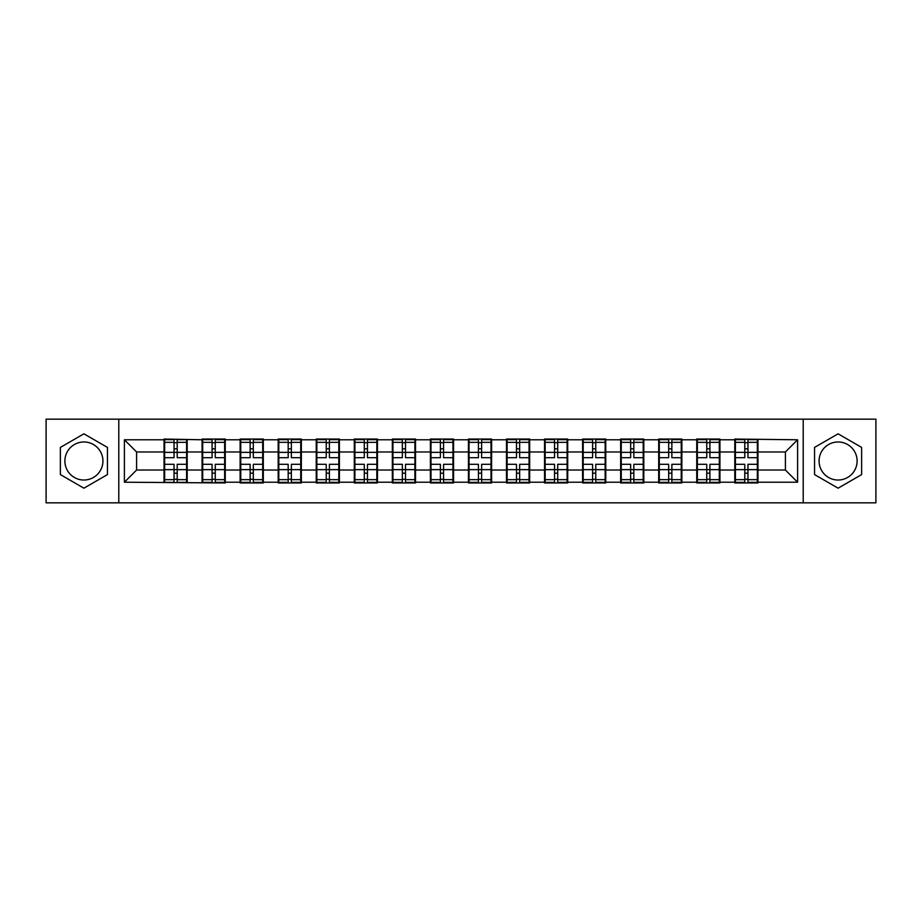 <?xml version="1.0" encoding="UTF-8"?>
<svg xmlns="http://www.w3.org/2000/svg" width="922" height="922" viewBox="0 0 922 922"><rect width="100%" height="100%" fill="white"/><g stroke="black" fill="none" stroke-linecap="round" stroke-linejoin="round"><path stroke-width="1.38" d="M838.098 441.972A19.028 19.028 0 0 0 819.07 461A19.028 19.028 0 0 0 838.098 480.028A19.028 19.028 0 0 0 857.114 461A19.028 19.028 0 0 0 838.098 441.972M83.902 480.028A19.028 19.028 0 0 1 64.886 461A19.028 19.028 0 0 1 83.902 441.972A19.028 19.028 0 0 1 102.93 461A19.028 19.028 0 0 1 83.902 480.028M803.212 502.836L875.9 502.836L875.9 419.164L803.212 419.164L803.212 502.836L118.788 502.836L118.788 419.164L46.1 419.164L46.1 502.836L118.788 502.836M757.965 459.168L757.354 459.168M735.41 459.168L734.799 459.168M734.799 462.832L735.41 462.832M757.354 462.832L757.965 462.832M719.921 459.168L719.31 459.168M697.355 459.168L696.744 459.168M696.744 462.832L697.355 462.832M719.31 462.832L719.921 462.832M681.865 459.168L681.254 459.168M659.299 459.168L658.688 459.168M658.688 462.832L659.299 462.832M681.254 462.832L681.865 462.832M643.81 459.168L643.21 459.168M621.255 459.168L620.644 459.168M620.644 462.832L621.255 462.832M643.21 462.832L643.81 462.832M605.766 459.168L605.155 459.168M583.2 459.168L582.589 459.168M582.589 462.832L583.2 462.832M605.155 462.832L605.766 462.832M567.71 459.168L567.099 459.168M545.156 459.168L544.545 459.168M544.545 462.832L545.156 462.832M567.099 462.832L567.71 462.832M529.666 459.168L529.055 459.168M507.1 459.168L506.489 459.168M506.489 462.832L507.1 462.832M529.055 462.832L529.666 462.832M491.61 459.168L491 459.168M469.044 459.168L468.445 459.168M468.445 462.832L469.044 462.832M491 462.832L491.61 462.832M453.555 459.168L452.956 459.168M431 459.168L430.39 459.168M430.39 462.832L431 462.832M452.956 462.832L453.555 462.832M415.511 459.168L414.9 459.168M392.945 459.168L392.334 459.168M392.334 462.832L392.945 462.832M414.9 462.832L415.511 462.832M377.455 459.168L376.844 459.168M354.901 459.168L354.29 459.168M354.29 462.832L354.901 462.832M376.844 462.832L377.455 462.832M339.411 459.168L338.8 459.168M316.845 459.168L316.234 459.168M316.234 462.832L316.845 462.832M338.8 462.832L339.411 462.832M301.356 459.168L300.745 459.168M278.79 459.168L278.19 459.168M278.19 462.832L278.79 462.832M300.745 462.832L301.356 462.832M263.312 459.168L262.701 459.168M240.746 459.168L240.135 459.168M240.135 462.832L240.746 462.832M262.701 462.832L263.312 462.832M225.256 459.168L224.645 459.168M202.69 459.168L202.079 459.168M202.079 462.832L202.69 462.832M224.645 462.832L225.256 462.832M803.212 419.164L118.788 419.164M785.406 470.024L785.406 451.976L757.965 451.976L757.965 470.024L785.406 470.024L797.599 482.218L797.599 439.782L734.799 439.045L734.799 451.976L719.921 451.976L719.921 470.024L734.799 470.024L734.799 451.976M797.599 482.218L757.965 482.218L757.965 482.955L734.799 482.955L734.799 482.218L719.921 482.218L719.921 482.955L696.744 482.955L696.744 482.218L681.865 482.218L681.865 482.955L658.688 482.955L658.688 482.218L643.81 482.218L643.81 482.955L620.644 482.955L620.644 482.218L605.766 482.218L605.766 482.955L582.589 482.955L582.589 482.218L567.71 482.218L567.71 482.955L544.545 482.955L544.545 482.218L529.666 482.218L529.666 482.955L506.489 482.955L506.489 482.218L491.61 482.218L491.61 482.955L468.445 482.955L468.445 482.218L453.555 482.218L453.555 482.955L430.39 482.955L430.39 482.218L415.511 482.218L415.511 482.955L392.334 482.955L392.334 482.218L377.455 482.218L377.455 482.955L354.29 482.955L354.29 482.218L339.411 482.218L339.411 482.955L316.234 482.955L316.234 482.218L301.356 482.218L301.356 482.955L278.19 482.955L278.19 482.218L263.312 482.218L263.312 482.955L240.135 482.955L240.135 482.218L225.256 482.218L225.256 482.955L124.401 482.218L124.401 439.782L164.035 439.782L164.035 451.976L136.594 451.976L136.594 470.024L164.035 470.024L164.035 451.976M734.799 439.782L719.921 439.782L719.921 439.045L696.744 439.045L696.744 439.782L681.865 439.782L681.865 439.045L658.688 439.045L658.688 439.782L643.81 439.782L643.81 439.045L620.644 439.045L620.644 439.782L605.766 439.782L605.766 439.045L582.589 439.045L582.589 439.782L567.71 439.782L567.71 439.045L544.545 439.045L544.545 439.782L529.666 439.782L529.666 439.045L506.489 439.045L506.489 439.782L491.61 439.782L491.61 439.045L468.445 439.045L468.445 439.782L453.555 439.782L453.555 439.045L430.39 439.045L430.39 439.782L415.511 439.782L415.511 439.045L392.334 439.045L392.334 439.782L377.455 439.782L377.455 439.045L354.29 439.045L354.29 439.782L339.411 439.782L339.411 439.045L316.234 439.045L316.234 439.782L301.356 439.782L301.356 439.045L278.19 439.045L278.19 439.782L263.312 439.782L263.312 439.045L240.135 439.045L240.135 439.782L225.256 439.782L225.256 439.045L202.079 439.045L202.079 439.782L164.035 439.045L164.035 439.782M734.799 470.024L734.799 482.218M719.921 470.024L719.921 482.218M719.921 439.782L719.921 451.976M681.865 470.024L696.744 470.024L696.744 451.976L681.865 451.976L681.865 482.218M696.744 470.024L696.744 482.218M696.744 439.782L696.744 451.976M681.865 439.782L681.865 451.976M643.81 470.024L658.688 470.024L658.688 451.976L643.81 451.976L643.81 482.218M658.688 470.024L658.688 482.218M658.688 439.782L658.688 451.976M643.81 439.782L643.81 451.976M605.766 470.024L620.644 470.024L620.644 451.976L605.766 451.976L605.766 482.218M620.644 470.024L620.644 482.218M620.644 439.782L620.644 451.976M605.766 439.782L605.766 451.976M567.71 470.024L582.589 470.024L582.589 451.976L567.71 451.976L567.71 482.218M582.589 470.024L582.589 482.218M582.589 439.782L582.589 451.976M567.71 439.782L567.71 451.976M529.666 470.024L544.545 470.024L544.545 451.976L529.666 451.976L529.666 482.218M544.545 470.024L544.545 482.218M544.545 439.782L544.545 451.976M529.666 439.782L529.666 451.976M491.61 470.024L506.489 470.024L506.489 451.976L491.61 451.976L491.61 482.218M506.489 470.024L506.489 482.218M506.489 439.782L506.489 451.976M491.61 439.782L491.61 451.976M453.555 470.024L468.445 470.024L468.445 451.976L453.555 451.976L453.555 482.218M468.445 470.024L468.445 482.218M468.445 439.782L468.445 451.976M453.555 439.782L453.555 451.976M415.511 470.024L430.39 470.024L430.39 451.976L415.511 451.976L415.511 482.218M430.39 470.024L430.39 482.218M430.39 439.782L430.39 451.976M415.511 439.782L415.511 451.976M377.455 470.024L392.334 470.024L392.334 451.976L377.455 451.976L377.455 482.218M392.334 470.024L392.334 482.218M392.334 439.782L392.334 451.976M377.455 439.782L377.455 451.976M339.411 470.024L354.29 470.024L354.29 451.976L339.411 451.976L339.411 482.218M354.29 470.024L354.29 482.218M354.29 439.782L354.29 451.976M339.411 439.782L339.411 451.976M301.356 470.024L316.234 470.024L316.234 451.976L301.356 451.976L301.356 482.218M316.234 470.024L316.234 482.218M316.234 439.782L316.234 451.976M301.356 439.782L301.356 451.976M263.312 470.024L278.19 470.024L278.19 451.976L263.312 451.976L263.312 482.218M278.19 470.024L278.19 482.218M278.19 439.782L278.19 451.976M263.312 439.782L263.312 451.976M225.256 470.024L240.135 470.024L240.135 451.976L225.256 451.976L225.256 482.218M240.135 470.024L240.135 482.218M240.135 439.782L240.135 451.976M225.256 439.782L225.256 451.976M187.201 470.024L202.079 470.024L202.079 451.976L187.201 451.976L187.201 482.218M202.079 470.024L202.079 482.218M202.079 439.782L202.079 451.976M187.201 439.782L187.201 451.976M187.201 459.168L186.59 459.168M164.646 459.168L164.035 459.168M164.035 462.832L164.646 462.832M186.59 462.832L187.201 462.832M164.035 470.024L164.035 482.218M136.594 470.024L124.401 482.218M124.401 439.782L136.594 451.976M757.965 470.024L757.965 482.218M757.965 439.782L757.965 451.976M797.599 439.782L785.406 451.976M83.902 433.824L60.368 447.412L60.368 474.588L83.902 488.176L107.448 474.588L107.448 447.412L83.902 433.824M814.552 474.588L838.098 488.176L861.632 474.588L861.632 447.412L838.098 433.824L814.552 447.412L814.552 474.588M164.646 452.356L174.039 452.356L174.039 439.656L164.646 439.656L164.646 464.296L174.039 464.296L174.039 469.644L177.208 469.621L177.208 464.296L186.59 464.296L186.59 439.656L177.208 439.656L177.208 442.341L186.59 442.341M174.039 448.818L177.208 448.818M177.208 442.71L174.039 442.71M164.646 457.704L174.039 457.704L174.039 452.356L177.208 452.379L177.208 457.704L186.59 457.704M164.646 442.341L174.039 442.341M174.039 479.29L177.208 479.29M174.039 473.182L177.208 473.182M164.646 482.344L174.039 482.344L174.039 479.659L164.646 479.659L164.646 482.344M164.646 464.296L164.646 469.644L174.039 469.644L174.039 479.659M164.646 469.644L164.646 479.659M186.59 464.296L186.59 482.344L177.208 482.344L177.208 479.659L186.59 479.659M186.59 469.644L177.208 469.644L177.208 479.659M186.59 452.356L177.208 452.356L177.208 442.341M202.69 452.356L212.083 452.356L212.083 439.656L202.69 439.656L202.69 464.296L212.083 464.296L212.083 469.644L215.252 469.621L215.252 464.296L224.645 464.296L224.645 439.656L215.252 439.656L215.252 442.341L224.645 442.341M212.083 448.818L215.252 448.818M215.252 442.71L212.083 442.71M202.69 457.704L212.083 457.704L212.083 452.356L215.252 452.379L215.252 457.704L224.645 457.704M202.69 442.341L212.083 442.341M212.083 479.29L215.252 479.29M212.083 473.182L215.252 473.182M202.69 482.344L212.083 482.344L212.083 479.659L202.69 479.659L202.69 482.344M202.69 464.296L202.69 469.644L212.083 469.644L212.083 479.659M202.69 469.644L202.69 479.659M224.645 464.296L224.645 482.344L215.252 482.344L215.252 479.659L224.645 479.659M224.645 469.644L215.252 469.644L215.252 479.659M224.645 452.356L215.252 452.356L215.252 442.341M240.746 452.356L250.139 452.356L250.139 439.656L240.746 439.656L240.746 464.296L250.139 464.296L250.139 469.644L253.308 469.621L253.308 464.296L262.701 464.296L262.701 439.656L253.308 439.656L253.308 442.341L262.701 442.341M250.139 448.818L253.308 448.818M253.308 442.71L250.139 442.71M240.746 457.704L250.139 457.704L250.139 452.356L253.308 452.379L253.308 457.704L262.701 457.704M240.746 442.341L250.139 442.341M250.139 479.29L253.308 479.29M250.139 473.182L253.308 473.182M240.746 482.344L250.139 482.344L250.139 479.659L240.746 479.659L240.746 482.344M240.746 464.296L240.746 469.644L250.139 469.644L250.139 479.659M240.746 469.644L240.746 479.659M262.701 464.296L262.701 482.344L253.308 482.344L253.308 479.659L262.701 479.659M262.701 469.644L253.308 469.644L253.308 479.659M262.701 452.356L253.308 452.356L253.308 442.341M278.79 452.356L288.183 452.356L288.183 439.656L278.79 439.656L278.79 464.296L288.183 464.296L288.183 469.644L291.352 469.621L291.352 464.296L300.745 464.296L300.745 439.656L291.352 439.656L291.352 442.341L300.745 442.341M288.183 448.818L291.352 448.818M291.352 442.71L288.183 442.71M278.79 457.704L288.183 457.704L288.183 452.356L291.352 452.379L291.352 457.704L300.745 457.704M278.79 442.341L288.183 442.341M288.183 479.29L291.352 479.29M288.183 473.182L291.352 473.182M278.79 482.344L288.183 482.344L288.183 479.659L278.79 479.659L278.79 482.344M278.79 464.296L278.79 469.644L288.183 469.644L288.183 479.659M278.79 469.644L278.79 479.659M300.745 464.296L300.745 482.344L291.352 482.344L291.352 479.659L300.745 479.659M300.745 469.644L291.352 469.644L291.352 479.659M300.745 452.356L291.352 452.356L291.352 442.341M316.845 452.356L326.238 452.356L326.238 439.656L316.845 439.656L316.845 464.296L326.238 464.296L326.238 469.644L329.408 469.621L329.408 464.296L338.8 464.296L338.8 439.656L329.408 439.656L329.408 442.341L338.8 442.341M326.238 448.818L329.408 448.818M329.408 442.71L326.238 442.71M316.845 457.704L326.238 457.704L326.238 452.356L329.408 452.379L329.408 457.704L338.8 457.704M316.845 442.341L326.238 442.341M326.238 479.29L329.408 479.29M326.238 473.182L329.408 473.182M316.845 482.344L326.238 482.344L326.238 479.659L316.845 479.659L316.845 482.344M316.845 464.296L316.845 469.644L326.238 469.644L326.238 479.659M316.845 469.644L316.845 479.659M338.8 464.296L338.8 482.344L329.408 482.344L329.408 479.659L338.8 479.659M338.8 469.644L329.408 469.644L329.408 479.659M338.8 452.356L329.408 452.356L329.408 442.341M354.901 452.356L364.282 452.356L364.282 439.656L354.901 439.656L354.901 464.296L364.282 464.296L364.282 469.644L367.463 469.621L367.463 464.296L376.844 464.296L376.844 439.656L367.463 439.656L367.463 442.341L376.844 442.341M364.282 448.818L367.463 448.818M367.463 442.71L364.282 442.71M354.901 457.704L364.282 457.704L364.282 452.356L367.463 452.379L367.463 457.704L376.844 457.704M354.901 442.341L364.282 442.341M364.282 479.29L367.463 479.29M364.282 473.182L367.463 473.182M354.901 482.344L364.282 482.344L364.282 479.659L354.901 479.659L354.901 482.344M354.901 464.296L354.901 469.644L364.282 469.644L364.282 479.659M354.901 469.644L354.901 479.659M376.844 464.296L376.844 482.344L367.463 482.344L367.463 479.659L376.844 479.659M376.844 469.644L367.463 469.644L367.463 479.659M376.844 452.356L367.463 452.356L367.463 442.341M392.945 452.356L402.338 452.356L402.338 439.656L392.945 439.656L392.945 464.296L402.338 464.296L402.338 469.644L405.507 469.621L405.507 464.296L414.9 464.296L414.9 439.656L405.507 439.656L405.507 442.341L414.9 442.341M402.338 448.818L405.507 448.818M405.507 442.71L402.338 442.71M392.945 457.704L402.338 457.704L402.338 452.356L405.507 452.379L405.507 457.704L414.9 457.704M392.945 442.341L402.338 442.341M402.338 479.29L405.507 479.29M402.338 473.182L405.507 473.182M392.945 482.344L402.338 482.344L402.338 479.659L392.945 479.659L392.945 482.344M392.945 464.296L392.945 469.644L402.338 469.644L402.338 479.659M392.945 469.644L392.945 479.659M414.9 464.296L414.9 482.344L405.507 482.344L405.507 479.659L414.9 479.659M414.9 469.644L405.507 469.644L405.507 479.659M414.9 452.356L405.507 452.356L405.507 442.341M431 452.356L440.393 452.356L440.393 439.656L431 439.656L431 464.296L440.393 464.296L440.393 469.644L443.563 469.621L443.563 464.296L452.956 464.296L452.956 439.656L443.563 439.656L443.563 442.341L452.956 442.341M440.393 448.818L443.563 448.818M443.563 442.71L440.393 442.71M431 457.704L440.393 457.704L440.393 452.356L443.563 452.379L443.563 457.704L452.956 457.704M431 442.341L440.393 442.341M440.393 479.29L443.563 479.29M440.393 473.182L443.563 473.182M431 482.344L440.393 482.344L440.393 479.659L431 479.659L431 482.344M431 464.296L431 469.644L440.393 469.644L440.393 479.659M431 469.644L431 479.659M452.956 464.296L452.956 482.344L443.563 482.344L443.563 479.659L452.956 479.659M452.956 469.644L443.563 469.644L443.563 479.659M452.956 452.356L443.563 452.356L443.563 442.341M469.044 452.356L478.437 452.356L478.437 439.656L469.044 439.656L469.044 464.296L478.437 464.296L478.437 469.644L481.607 469.621L481.607 464.296L491 464.296L491 439.656L481.607 439.656L481.607 442.341L491 442.341M478.437 448.818L481.607 448.818M481.607 442.71L478.437 442.71M469.044 457.704L478.437 457.704L478.437 452.356L481.607 452.379L481.607 457.704L491 457.704M469.044 442.341L478.437 442.341M478.437 479.29L481.607 479.29M478.437 473.182L481.607 473.182M469.044 482.344L478.437 482.344L478.437 479.659L469.044 479.659L469.044 482.344M469.044 464.296L469.044 469.644L478.437 469.644L478.437 479.659M469.044 469.644L469.044 479.659M491 464.296L491 482.344L481.607 482.344L481.607 479.659L491 479.659M491 469.644L481.607 469.644L481.607 479.659M491 452.356L481.607 452.356L481.607 442.341M507.1 452.356L516.493 452.356L516.493 439.656L507.1 439.656L507.1 464.296L516.493 464.296L516.493 469.644L519.662 469.621L519.662 464.296L529.055 464.296L529.055 439.656L519.662 439.656L519.662 442.341L529.055 442.341M516.493 448.818L519.662 448.818M519.662 442.71L516.493 442.71M507.1 457.704L516.493 457.704L516.493 452.356L519.662 452.379L519.662 457.704L529.055 457.704M507.1 442.341L516.493 442.341M516.493 479.29L519.662 479.29M516.493 473.182L519.662 473.182M507.1 482.344L516.493 482.344L516.493 479.659L507.1 479.659L507.1 482.344M507.1 464.296L507.1 469.644L516.493 469.644L516.493 479.659M507.1 469.644L507.1 479.659M529.055 464.296L529.055 482.344L519.662 482.344L519.662 479.659L529.055 479.659M529.055 469.644L519.662 469.644L519.662 479.659M529.055 452.356L519.662 452.356L519.662 442.341M545.156 452.356L554.537 452.356L554.537 439.656L545.156 439.656L545.156 464.296L554.537 464.296L554.537 469.644L557.718 469.621L557.718 464.296L567.099 464.296L567.099 439.656L557.718 439.656L557.718 442.341L567.099 442.341M554.537 448.818L557.718 448.818M557.718 442.71L554.537 442.71M545.156 457.704L554.537 457.704L554.537 452.356L557.718 452.379L557.718 457.704L567.099 457.704M545.156 442.341L554.537 442.341M554.537 479.29L557.718 479.29M554.537 473.182L557.718 473.182M545.156 482.344L554.537 482.344L554.537 479.659L545.156 479.659L545.156 482.344M545.156 464.296L545.156 469.644L554.537 469.644L554.537 479.659M545.156 469.644L545.156 479.659M567.099 464.296L567.099 482.344L557.718 482.344L557.718 479.659L567.099 479.659M567.099 469.644L557.718 469.644L557.718 479.659M567.099 452.356L557.718 452.356L557.718 442.341M583.2 452.356L592.592 452.356L592.592 439.656L583.2 439.656L583.2 464.296L592.592 464.296L592.592 469.644L595.762 469.621L595.762 464.296L605.155 464.296L605.155 439.656L595.762 439.656L595.762 442.341L605.155 442.341M592.592 448.818L595.762 448.818M595.762 442.71L592.592 442.71M583.2 457.704L592.592 457.704L592.592 452.356L595.762 452.379L595.762 457.704L605.155 457.704M583.2 442.341L592.592 442.341M592.592 479.29L595.762 479.29M592.592 473.182L595.762 473.182M583.2 482.344L592.592 482.344L592.592 479.659L583.2 479.659L583.2 482.344M583.2 464.296L583.2 469.644L592.592 469.644L592.592 479.659M583.2 469.644L583.2 479.659M605.155 464.296L605.155 482.344L595.762 482.344L595.762 479.659L605.155 479.659M605.155 469.644L595.762 469.644L595.762 479.659M605.155 452.356L595.762 452.356L595.762 442.341M621.255 452.356L630.648 452.356L630.648 439.656L621.255 439.656L621.255 464.296L630.648 464.296L630.648 469.644L633.817 469.621L633.817 464.296L643.21 464.296L643.21 439.656L633.817 439.656L633.817 442.341L643.21 442.341M630.648 448.818L633.817 448.818M633.817 442.71L630.648 442.71M621.255 457.704L630.648 457.704L630.648 452.356L633.817 452.379L633.817 457.704L643.21 457.704M621.255 442.341L630.648 442.341M630.648 479.29L633.817 479.29M630.648 473.182L633.817 473.182M621.255 482.344L630.648 482.344L630.648 479.659L621.255 479.659L621.255 482.344M621.255 464.296L621.255 469.644L630.648 469.644L630.648 479.659M621.255 469.644L621.255 479.659M643.21 464.296L643.21 482.344L633.817 482.344L633.817 479.659L643.21 479.659M643.21 469.644L633.817 469.644L633.817 479.659M643.21 452.356L633.817 452.356L633.817 442.341M659.299 452.356L668.692 452.356L668.692 439.656L659.299 439.656L659.299 464.296L668.692 464.296L668.692 469.644L671.861 469.621L671.861 464.296L681.254 464.296L681.254 439.656L671.861 439.656L671.861 442.341L681.254 442.341M668.692 448.818L671.861 448.818M671.861 442.71L668.692 442.71M659.299 457.704L668.692 457.704L668.692 452.356L671.861 452.379L671.861 457.704L681.254 457.704M659.299 442.341L668.692 442.341M668.692 479.29L671.861 479.29M668.692 473.182L671.861 473.182M659.299 482.344L668.692 482.344L668.692 479.659L659.299 479.659L659.299 482.344M659.299 464.296L659.299 469.644L668.692 469.644L668.692 479.659M659.299 469.644L659.299 479.659M681.254 464.296L681.254 482.344L671.861 482.344L671.861 479.659L681.254 479.659M681.254 469.644L671.861 469.644L671.861 479.659M681.254 452.356L671.861 452.356L671.861 442.341M697.355 452.356L706.748 452.356L706.748 439.656L697.355 439.656L697.355 464.296L706.748 464.296L706.748 469.644L709.917 469.621L709.917 464.296L719.31 464.296L719.31 439.656L709.917 439.656L709.917 442.341L719.31 442.341M706.748 448.818L709.917 448.818M709.917 442.71L706.748 442.71M697.355 457.704L706.748 457.704L706.748 452.356L709.917 452.379L709.917 457.704L719.31 457.704M697.355 442.341L706.748 442.341M706.748 479.29L709.917 479.29M706.748 473.182L709.917 473.182M697.355 482.344L706.748 482.344L706.748 479.659L697.355 479.659L697.355 482.344M697.355 464.296L697.355 469.644L706.748 469.644L706.748 479.659M697.355 469.644L697.355 479.659M719.31 464.296L719.31 482.344L709.917 482.344L709.917 479.659L719.31 479.659M719.31 469.644L709.917 469.644L709.917 479.659M719.31 452.356L709.917 452.356L709.917 442.341M735.41 452.356L744.792 452.356L744.792 439.656L735.41 439.656L735.41 464.296L744.792 464.296L744.792 469.644L747.961 469.621L747.961 464.296L757.354 464.296L757.354 439.656L747.961 439.656L747.961 442.341L757.354 442.341M744.792 448.818L747.961 448.818M747.961 442.71L744.792 442.71M735.41 457.704L744.792 457.704L744.792 452.356L747.961 452.379L747.961 457.704L757.354 457.704M735.41 442.341L744.792 442.341M744.792 479.29L747.961 479.29M744.792 473.182L747.961 473.182M735.41 482.344L744.792 482.344L744.792 479.659L735.41 479.659L735.41 482.344M735.41 464.296L735.41 469.644L744.792 469.644L744.792 479.659M735.41 469.644L735.41 479.659M757.354 464.296L757.354 482.344L747.961 482.344L747.961 479.659L757.354 479.659M757.354 469.644L747.961 469.644L747.961 479.659M757.354 452.356L747.961 452.356L747.961 442.341"/></g></svg>

